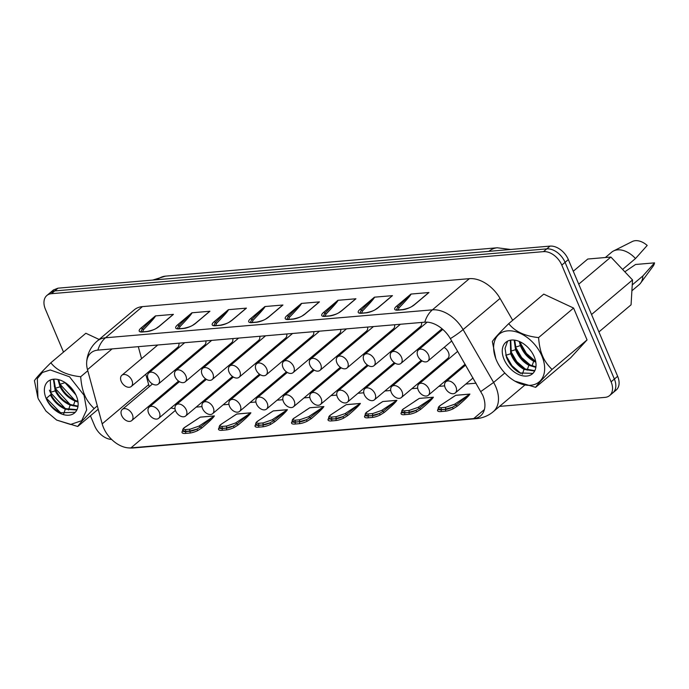 <?xml version="1.0" encoding="UTF-8"?>
<svg xmlns="http://www.w3.org/2000/svg" width="689" height="689" viewBox="0 0 689 689"><rect width="100%" height="100%" fill="white"/><g stroke="black" fill="none" stroke-linecap="round" stroke-linejoin="round"><path stroke-width="1.03" d="M535.439 361.26L526.465 353.5L520.255 342.829M531.167 351.304L528.928 348.505M535.809 362.181L533.691 361.217C527.61 357.798 523.166 352.596 520.367 345.594L519.222 341.443M535.663 361.363L534.294 360.7C528.213 357.29 523.769 352.079 520.97 345.077L519.997 341.778M530.608 365.342L521.633 357.574L515.424 346.911M535.853 367.383L528.859 365.291C522.77 361.88 518.335 356.669 515.536 349.667L514.166 340.099M535.93 366.832L529.462 364.782C523.382 361.363 518.938 356.161 516.139 349.159L514.717 340.168M525.776 369.416L516.802 361.656L510.592 350.985M534.638 371.061L524.028 369.364C517.939 365.954 513.503 360.743 510.704 353.741L510.316 340.228M534.845 370.665L524.63 368.856C518.541 365.446 514.106 360.235 511.307 353.233L510.747 340.151M520.944 373.49L511.97 365.73L505.752 355.059M534.233 356.773A20.61 13.651 -130.1 0 0 505.855 342.304A20.61 13.651 -130.1 0 0 504.055 359.348A20.61 13.651 -130.1 0 0 532.433 373.808A20.61 13.651 -130.1 0 0 534.233 356.773M532.873 373.412L519.799 372.93C513.71 369.519 509.266 364.309 506.475 357.307L505.046 348.384L507.604 341.15M541.942 356.11A31.143 20.636 -130.1 0 0 508.189 330.823A31.143 20.636 -130.1 0 0 495.83 358.736A31.143 20.636 -130.1 0 0 496.338 360.011A31.143 20.636 -130.1 0 0 514.545 380.922A31.143 20.636 -130.1 0 0 539.582 381.542A31.143 20.636 -130.1 0 0 541.942 356.11M514.907 381.138L535.637 387.339C537.317 384.565 542.777 378.597 552.035 369.442C547.522 365.015 544.344 360.493 542.51 355.877C540.503 351.407 539.194 345.318 538.583 337.593C524.837 336.137 514.89 331.487 508.732 323.641C499.482 332.813 494.013 338.781 492.342 341.546L495.761 358.564M552.035 369.442L587.045 339.91L573.592 308.061L543.75 294.117L508.732 323.641M538.583 337.593L573.592 308.061M535.637 387.339L570.656 357.806L587.045 339.91M573.274 271.251L587.769 259.03L610.885 257.049L632.536 279.949L631.064 304.822L598.913 331.934M632.536 279.949L591.55 314.511M610.885 257.049L578.734 284.169M631.891 290.792L639.116 284.703A21.273 14.099 -130.1 0 0 640.624 283.084A21.273 14.099 -130.1 0 0 642.837 275.979L632.244 284.91M642.837 275.979L654.55 262.862L635.577 264.481L624.828 271.793M613.537 250.96L632.269 241.529A16.347 10.835 -130.1 0 1 647.195 245.439L635.482 258.556A21.273 14.099 -130.1 0 0 613.537 250.96A21.273 14.099 -130.1 0 0 611.686 252.183L605.355 257.522M622.589 269.425L635.482 258.556M640.624 283.084L653.086 266.212A16.347 10.835 -130.1 0 0 654.55 262.862M66.833 383.782L74.748 392.739M64.723 382.326L75.893 394.909M65.989 383.162L75.196 393.531M59.082 381.999L60.038 384.255L74.696 400.128M57.945 379.51L60.055 386.77C63.397 393.316 68.375 398.078 74.989 401.032L78.012 402.04M58.625 379.665L60.666 386.262C63.999 392.808 68.978 397.562 75.592 400.524L77.917 401.342M54.25 386.073L55.206 388.329L69.865 404.21M53.372 379.226L55.223 390.844C58.556 397.398 63.534 402.152 70.157 405.115L77.943 406.631M53.88 379.183L55.826 390.336C59.159 396.89 64.137 401.644 70.76 404.598L78.021 406.131M49.419 390.146L50.366 392.403L65.033 408.284M75.256 412.28L61.097 412.754C54.474 409.791 49.496 405.037 46.163 398.492A20.61 13.651 -130.1 0 0 74.533 412.952A20.61 13.651 -130.1 0 0 76.341 395.908A20.61 13.651 -130.1 0 0 47.963 381.448A20.61 13.651 -130.1 0 0 46.163 398.492L50.392 394.926C53.725 401.472 58.703 406.226 65.326 409.188L76.841 410.033M50.28 380.027L50.995 394.418C54.328 400.964 59.306 405.718 65.929 408.68L77.022 409.654M46.43 398.259L60.201 412.358M38.446 399.146L37.938 397.872L37.301 378.631L42.399 372.473L50.288 369.959L69.529 376.797L84.049 395.253L86.685 409.869L81.69 420.686L70.571 424.467L56.662 420.075L45.956 411.066L38.446 399.146M37.878 397.725L34.45 380.69C36.129 377.916 41.59 371.948 50.84 362.784C57.006 370.639 66.954 375.281 80.691 376.737C81.302 384.445 82.611 390.542 84.618 395.012C86.452 399.629 89.622 404.15 94.143 408.577C84.885 417.749 79.416 423.709 77.745 426.482L56.653 420.066M94.143 408.577L97.321 405.899M80.691 376.737L87.787 370.742M50.84 362.784L85.858 333.261L99.121 339.462M77.745 426.482L98.217 409.214M499.542 406.389L605.063 397.372A16.622 11.015 -130.1 0 0 609.644 395.555A16.622 11.015 -130.1 0 0 611.1 381.809L561.802 265.11A16.622 11.015 -130.1 0 0 543.5 251.631L546.773 248.875A16.622 11.015 49.9 0 1 565.075 262.345A16.622 11.015 -130.1 0 0 546.773 248.875L54.715 290.939A16.622 11.015 -130.1 0 0 50.133 292.747L53.406 289.983L57.988 288.174L550.046 246.111A16.622 11.015 49.9 0 1 568.347 259.589L617.645 376.289A16.622 11.015 49.9 0 1 616.19 390.034L612.917 392.799A16.622 11.015 -130.1 0 0 614.373 379.053L565.075 262.345L568.347 259.589M184.695 427.369L184.996 427.266C182.835 428.868 183.119 429.626 185.832 429.531A1.326 0.904 85.1 0 0 185.754 429.583L185.487 431.383L189.871 431.013L196.839 429.126L200.439 427.042L199.112 426.06L214.313 415.967L200.206 417.172L184.678 427.378C183.067 428.472 182.43 429.609 182.774 430.789M182.714 430.634L182.017 431.917L182.757 430.332L185.591 431.624A7.975 2.532 157.1 0 1 182.809 430.875A7.975 2.532 157.1 0 1 182.792 430.832L182.835 431.004M197.717 430.573A9.31 2.954 157.1 0 1 189.699 433.054L185.315 433.424A1.326 0.904 85.1 0 0 185.591 431.624L189.966 431.245A7.975 2.532 157.1 0 0 196.839 429.126L197.717 430.573L201.843 427.964C208.991 421.935 213.177 417.922 214.391 415.915A1.326 0.904 -94.9 0 1 214.313 415.967L200.439 427.042L201.843 427.964M214.391 415.915L200.275 417.121A1.326 0.904 -94.9 0 1 200.206 417.172L184.996 427.266M200.275 417.121L196.029 419.842M175.402 410.394L130.962 447.876L473.696 418.585A24.925 16.519 -130.1 0 0 480.569 415.863A24.925 16.519 -130.1 0 0 482.748 395.245L450.348 338.635A24.925 16.519 -130.1 0 0 424.777 322.176L97.864 350.124A24.925 16.519 -130.1 0 0 90.991 352.846A24.925 16.519 -130.1 0 0 86.642 362.715A24.925 16.519 -130.1 0 0 87.486 369.648L102.187 423.864A24.925 16.519 -130.1 0 0 103.514 427.671A24.925 16.519 -130.1 0 0 127.362 447.781A24.925 16.519 -130.1 0 0 130.962 447.876A29.911 20.291 85.1 0 0 133.778 447.928L476.512 418.628A29.911 29.911 0 0 0 493.255 411.695L524.665 385.203M476.082 383.187L465.807 384.066M444.655 385.874L438.841 386.374M417.689 388.183L411.884 388.674M390.732 390.482L384.918 390.982M363.766 392.79L357.953 393.29M336.8 395.09L330.987 395.589M309.835 397.398L304.03 397.897M282.878 399.706L277.064 400.197M255.912 402.006L250.098 402.505M228.946 404.314L223.133 404.813M201.98 406.622L196.176 407.113M232.529 416.724L236.775 414.003L250.891 412.797C249.676 414.804 245.499 418.817 238.342 424.837L234.217 427.456A9.31 2.954 157.1 0 1 226.199 429.927L221.824 430.306A9.31 2.954 157.1 0 1 218.525 428.799A1.326 1.232 -169.5 0 0 219.335 427.895M269.029 413.607L273.283 410.885L287.399 409.671C286.185 411.678 281.999 415.691 274.851 421.72L270.725 424.338A9.31 2.954 157.1 0 1 262.707 426.81L258.323 427.189A9.31 2.954 157.1 0 1 255.025 425.681A1.326 1.232 -169.5 0 0 255.843 424.768L255.808 424.631A7.975 2.532 157.1 0 1 255.791 424.588L255.808 424.631A7.975 2.532 157.1 0 0 258.59 425.38A1.326 0.904 85.1 0 1 258.323 427.189M305.537 410.489L309.783 407.759L323.899 406.553C322.685 408.56 318.499 412.573 311.35 418.602L307.225 421.22A9.31 2.954 157.1 0 1 299.207 423.692L294.823 424.062A9.31 2.954 157.1 0 1 291.525 422.555A1.326 1.232 -169.5 0 0 292.343 421.651M451.545 398.001L455.799 395.279L469.907 394.074C468.701 396.08 464.515 400.094 457.358 406.122L453.241 408.732A9.31 2.954 157.1 0 1 445.215 411.212L440.839 411.583A9.31 2.954 157.1 0 1 437.541 410.076A1.326 1.232 -169.5 0 0 438.35 409.171M415.045 401.127L419.291 398.397L433.407 397.191C432.192 399.198 428.007 403.211 420.858 409.24L416.733 411.858A9.31 2.954 157.1 0 1 408.715 414.33L404.331 414.7A9.31 2.954 157.1 0 1 401.032 413.193A1.326 1.232 -169.5 0 0 401.851 412.289L401.825 412.151A7.975 2.532 157.1 0 1 401.808 412.108L401.825 412.151A7.975 2.532 157.1 0 0 404.607 412.9A1.326 0.904 85.1 0 1 404.331 414.7M378.537 404.245L382.791 401.523L396.907 400.318C395.693 402.316 391.507 406.338 384.359 412.358L380.233 414.976A9.31 2.954 157.1 0 1 372.215 417.448L367.831 417.827A9.31 2.954 157.1 0 1 364.533 416.32A1.326 1.232 -169.5 0 0 365.351 415.415L365.325 415.278A7.975 2.532 157.1 0 1 365.299 415.226L365.325 415.278A7.975 2.532 157.1 0 0 368.107 416.018A1.326 0.904 85.1 0 1 367.831 417.827M342.037 407.363L346.283 404.641L360.399 403.435C359.184 405.442 355.007 409.455 347.85 415.484L343.725 418.094A9.31 2.954 157.1 0 1 335.707 420.574L331.331 420.945A9.31 2.954 157.1 0 1 328.033 419.437A1.326 1.232 -169.5 0 0 328.842 418.533L328.817 418.395A7.975 2.532 157.1 0 1 328.799 418.344L328.817 418.395A7.975 2.532 157.1 0 0 331.598 419.145A1.326 0.904 85.1 0 1 331.331 420.945M149.237 386.693L145.784 374.23M141.555 358.659L138.308 346.67M174.997 408.741L170.872 408.017M157.738 399.964L157.04 399.25M401.36 397.553A7.312 4.849 49.9 0 1 391.292 392.42A7.312 4.849 49.9 0 1 391.929 386.374A7.312 4.849 49.9 0 1 401.997 391.507A7.312 4.849 49.9 0 1 401.36 397.553L447.79 358.392A7.312 4.849 -130.1 0 0 448.427 352.346A7.312 4.849 -130.1 0 0 444.121 347.411M418.059 350.322A7.312 4.849 -130.1 0 0 417.155 349.719M374.394 399.853A7.312 4.849 49.9 0 1 364.326 394.719A7.312 4.849 49.9 0 1 364.963 388.674A7.312 4.849 49.9 0 1 375.031 393.807A7.312 4.849 49.9 0 1 374.394 399.853L420.824 360.7A7.312 4.849 -130.1 0 0 421.212 360.313M391.094 352.622A7.312 4.849 -130.1 0 0 390.189 352.019M347.428 402.161A7.312 4.849 49.9 0 1 337.36 397.028A7.312 4.849 49.9 0 1 338.006 390.982A7.312 4.849 49.9 0 1 348.074 396.115A7.312 4.849 49.9 0 1 347.428 402.161L393.858 363A7.312 4.849 -130.1 0 0 394.246 362.621M364.128 354.93A7.312 4.849 -130.1 0 0 363.224 354.327M320.471 404.469A7.312 4.849 49.9 0 1 310.403 399.336A7.312 4.849 49.9 0 1 311.04 393.29A7.312 4.849 49.9 0 1 321.108 398.414A7.312 4.849 49.9 0 1 320.471 404.469L366.901 365.308A7.312 4.849 -130.1 0 0 367.28 364.92M337.171 357.238A7.312 4.849 -130.1 0 0 336.266 356.635M293.505 406.768A7.312 4.849 49.9 0 1 283.437 401.635A7.312 4.849 49.9 0 1 284.075 395.589A7.312 4.849 49.9 0 1 294.143 400.722A7.312 4.849 49.9 0 1 293.505 406.768L339.935 367.607A7.312 4.849 -130.1 0 0 340.323 367.228M310.205 359.537A7.312 4.849 -130.1 0 0 309.301 358.935M266.54 409.077A7.312 4.849 49.9 0 1 256.472 403.943A7.312 4.849 49.9 0 1 257.109 397.897A7.312 4.849 49.9 0 1 267.177 403.031A7.312 4.849 49.9 0 1 266.54 409.077L312.97 369.915A7.312 4.849 -130.1 0 0 313.357 369.528M283.239 361.846A7.312 4.849 -130.1 0 0 282.335 361.243M239.574 411.376A7.312 4.849 49.9 0 1 229.506 406.252A7.312 4.849 49.9 0 1 230.152 400.197A7.312 4.849 49.9 0 1 240.22 405.33A7.312 4.849 49.9 0 1 239.574 411.376L286.004 372.224A7.312 4.849 -130.1 0 0 286.391 371.836M256.282 364.145A7.312 4.849 -130.1 0 0 255.378 363.551M212.617 413.684A7.312 4.849 49.9 0 1 202.549 408.551A7.312 4.849 49.9 0 1 203.186 402.505A7.312 4.849 49.9 0 1 213.254 407.638A7.312 4.849 49.9 0 1 212.617 413.684L259.047 374.523A7.312 4.849 -130.1 0 0 259.426 374.144M229.316 366.453A7.312 4.849 -130.1 0 0 228.412 365.85M185.651 415.992A7.312 4.849 49.9 0 1 175.583 410.859A7.312 4.849 49.9 0 1 176.22 404.813A7.312 4.849 49.9 0 1 186.288 409.946A7.312 4.849 49.9 0 1 185.651 415.992L232.081 376.831A7.312 4.849 -130.1 0 0 232.469 376.444M202.351 368.761A7.312 4.849 -130.1 0 0 201.446 368.159M158.685 418.292A7.312 4.849 49.9 0 1 148.617 413.159A7.312 4.849 49.9 0 1 149.255 407.113A7.312 4.849 49.9 0 1 159.323 412.246A7.312 4.849 49.9 0 1 158.685 418.292L205.115 379.139A7.312 4.849 -130.1 0 0 205.503 378.752M175.385 371.061A7.312 4.849 -130.1 0 0 174.481 370.458M131.72 420.6A7.312 4.849 49.9 0 1 121.652 415.467A7.312 4.849 49.9 0 1 122.297 409.421A7.312 4.849 49.9 0 1 132.366 414.554A7.312 4.849 49.9 0 1 131.72 420.6L178.15 381.439A7.312 4.849 -130.1 0 0 178.537 381.06M373.946 365.721A7.312 4.849 49.9 0 1 363.878 360.588A7.312 4.849 49.9 0 1 364.515 354.542A7.312 4.849 49.9 0 1 374.583 359.675A7.312 4.849 49.9 0 1 373.946 365.721L420.376 326.569A7.312 4.849 -130.1 0 0 421.582 322.452M346.98 368.029A7.312 4.849 49.9 0 1 336.912 362.896A7.312 4.849 49.9 0 1 337.55 356.85A7.312 4.849 49.9 0 1 347.618 361.983A7.312 4.849 49.9 0 1 346.98 368.029L393.41 328.868A7.312 4.849 -130.1 0 0 394.616 324.76M320.015 370.337A7.312 4.849 49.9 0 1 309.947 365.204A7.312 4.849 49.9 0 1 310.593 359.158A7.312 4.849 49.9 0 1 320.661 364.283A7.312 4.849 49.9 0 1 320.015 370.337L366.445 331.176A7.312 4.849 -130.1 0 0 367.65 327.06M293.058 372.637A7.312 4.849 49.9 0 1 282.99 367.504A7.312 4.849 49.9 0 1 283.627 361.458A7.312 4.849 49.9 0 1 293.695 366.591A7.312 4.849 49.9 0 1 293.058 372.637L339.488 333.476A7.312 4.849 -130.1 0 0 340.685 329.368M266.092 374.945A7.312 4.849 49.9 0 1 256.024 369.812A7.312 4.849 49.9 0 1 256.661 363.766A7.312 4.849 49.9 0 1 266.729 368.899A7.312 4.849 49.9 0 1 266.092 374.945L312.522 335.784A7.312 4.849 -130.1 0 0 313.728 331.667M239.126 377.245A7.312 4.849 49.9 0 1 229.058 372.12A7.312 4.849 49.9 0 1 229.695 366.066A7.312 4.849 49.9 0 1 239.763 371.199A7.312 4.849 49.9 0 1 239.126 377.245L285.556 338.092A7.312 4.849 -130.1 0 0 286.762 333.976M212.16 379.553A7.312 4.849 49.9 0 1 202.092 374.42A7.312 4.849 49.9 0 1 202.738 368.374A7.312 4.849 49.9 0 1 212.806 373.507A7.312 4.849 49.9 0 1 212.16 379.553L258.59 340.392A7.312 4.849 -130.1 0 0 259.796 336.284M185.203 381.861A7.312 4.849 49.9 0 1 175.135 376.728A7.312 4.849 49.9 0 1 175.773 370.682A7.312 4.849 49.9 0 1 185.841 375.815A7.312 4.849 49.9 0 1 185.203 381.861L231.633 342.7A7.312 4.849 -130.1 0 0 232.83 338.583M158.237 384.161A7.312 4.849 49.9 0 1 148.169 379.028A7.312 4.849 49.9 0 1 148.807 372.982A7.312 4.849 49.9 0 1 158.875 378.115A7.312 4.849 49.9 0 1 158.237 384.161L204.667 345.008A7.312 4.849 -130.1 0 0 205.873 340.891M131.272 386.469A7.312 4.849 49.9 0 1 121.204 381.336A7.312 4.849 49.9 0 1 121.841 375.29A7.312 4.849 49.9 0 1 131.909 380.423A7.312 4.849 49.9 0 1 131.272 386.469L177.702 347.308A7.312 4.849 -130.1 0 0 178.907 343.2M250.891 412.797A1.326 0.904 -94.9 0 1 250.822 412.849L236.706 414.055L221.178 424.26C219.576 425.354 218.938 426.491 219.274 427.671M221.195 424.252L236.775 414.003M226.199 429.927A1.326 0.904 85.1 0 0 226.474 428.127L221.987 428.265L222.332 426.405L226.715 426.035L226.371 427.895L233.347 426.009L236.938 423.916L250.822 412.849L235.612 422.943L238.342 424.837M221.824 430.306A1.326 0.904 85.1 0 0 222.091 428.506L226.474 428.127A7.975 2.532 157.1 0 0 233.347 426.009L234.217 427.456M287.399 409.671A1.326 0.904 -94.9 0 1 287.322 409.731L273.206 410.937L257.686 421.134C256.075 422.236 255.438 423.373 255.774 424.545M257.695 421.125L273.283 410.885M262.707 426.81A1.326 0.904 85.1 0 0 262.974 425.01L258.496 425.147L258.84 423.287L263.215 422.917L262.871 424.768L269.847 422.882L273.447 420.798L287.322 409.731L272.112 419.825A1.326 0.913 56.4 0 1 273.447 420.798L274.851 421.72M255.765 424.088L258.59 425.38L262.974 425.01A7.975 2.532 157.1 0 0 269.847 422.891L270.725 424.338M294.504 417.913L309.714 407.819L294.504 417.913C292.351 419.506 292.627 420.264 295.34 420.169L299.724 419.79L308.62 416.699L309.947 417.68L323.83 406.605L309.783 407.759M323.899 406.553A1.326 0.904 -94.9 0 1 323.83 406.605L308.62 416.699M299.724 419.79L299.379 421.651L306.347 419.765L309.947 417.68L311.35 418.602M299.207 423.692A1.326 0.904 85.1 0 0 299.474 421.883A7.975 2.532 157.1 0 0 306.347 419.765L307.225 421.22M469.907 394.074A1.326 0.904 -94.9 0 1 469.838 394.125L455.722 395.331L440.202 405.537C438.592 406.631 437.954 407.767 438.29 408.947L438.325 409.033A7.975 2.532 157.1 0 1 438.307 408.982M440.211 405.528L455.799 395.279M445.215 411.212A1.326 0.904 85.1 0 0 445.49 409.404L441.012 409.542L441.348 407.69L445.731 407.311L445.387 409.171L452.363 407.285L455.963 405.201L469.838 394.125L454.628 404.219L457.358 406.122M440.839 411.583A1.326 0.904 85.1 0 0 441.106 409.783L445.49 409.404A7.975 2.532 157.1 0 0 452.363 407.285L453.241 408.732M404.012 408.551L419.222 398.457L404.012 408.551C401.859 410.144 402.135 410.902 404.848 410.808L409.232 410.429L418.128 407.337L419.455 408.319L433.338 397.252L419.291 398.397M433.407 397.191A1.326 0.904 -94.9 0 1 433.338 397.252L418.128 407.337M409.232 410.429L408.887 412.289L415.855 410.403L419.455 408.319L420.858 409.24M408.715 414.33A1.326 0.904 85.1 0 0 408.99 412.53A7.975 2.532 157.1 0 0 415.863 410.403L416.733 411.858M367.513 411.669L382.722 401.575L367.513 411.669C365.351 413.271 365.635 414.02 368.348 413.925L372.723 413.555L381.62 410.463A1.326 0.913 56.4 0 1 382.955 411.436L396.83 400.369L382.791 401.523M396.907 400.318A1.326 0.904 -94.9 0 1 396.83 400.369L381.62 410.463M372.723 413.555L372.387 415.407L379.355 413.529L382.955 411.436L384.359 412.358M372.215 417.448A1.326 0.904 85.1 0 0 372.482 415.648A7.975 2.532 157.1 0 0 379.355 413.529L380.233 414.976M360.399 403.435A1.326 0.904 -94.9 0 1 360.33 403.487L346.214 404.693L330.694 414.899C329.084 415.992 328.446 417.129 328.782 418.309M330.703 414.89L346.283 404.641M335.707 420.574A1.326 0.904 85.1 0 0 335.982 418.766L331.504 418.903L331.84 417.052L336.223 416.673L335.879 418.533L342.855 416.647L346.455 414.554L360.33 403.487L345.12 413.581L347.85 415.484M328.774 417.853L331.598 419.145L335.982 418.766A7.975 2.532 157.1 0 0 342.855 416.647L343.725 418.094M445.215 387.812A7.312 4.849 49.9 0 1 445.861 381.758A7.312 4.849 49.9 0 1 455.929 386.891A7.312 4.849 49.9 0 1 455.283 392.937A7.312 4.849 49.9 0 1 445.215 387.812M418.257 390.112A7.312 4.849 49.9 0 1 418.895 384.066A7.312 4.849 49.9 0 1 428.963 389.199A7.312 4.849 49.9 0 1 428.325 395.245A7.312 4.849 49.9 0 1 418.257 390.112M417.801 355.98A7.312 4.849 49.9 0 1 418.447 349.934A7.312 4.849 49.9 0 1 428.515 355.068A7.312 4.849 49.9 0 1 427.869 361.114A7.312 4.849 49.9 0 1 417.801 355.98M390.844 358.289A7.312 4.849 49.9 0 1 391.481 352.243A7.312 4.849 49.9 0 1 401.549 357.376A7.312 4.849 49.9 0 1 400.912 363.422A7.312 4.849 49.9 0 1 390.844 358.289M219.335 427.878L219.309 427.757A7.975 2.532 157.1 0 0 222.091 428.506L219.266 427.214M294.823 424.062A1.326 0.904 85.1 0 0 295.099 422.262L299.379 421.651L294.995 422.021L292.265 420.97M438.359 409.154L438.325 409.033A7.975 2.532 157.1 0 0 441.106 409.783L438.282 408.491M404.848 410.808L404.607 412.9L408.99 412.53L404.503 412.668L401.782 411.609M368.348 413.925L368.107 416.018L372.482 415.648L368.004 415.786L365.273 414.726M543.5 251.631L51.442 293.695A16.622 11.015 -130.1 0 0 46.861 295.503A16.622 11.015 -130.1 0 0 45.405 309.249L63.509 352.105M90.414 415.794L94.703 425.957A16.622 11.015 -130.1 0 0 111.652 439.461M512.702 320.299L500.059 298.415A29.911 19.817 -130.1 0 0 469.364 278.666L142.451 306.614A29.911 19.817 -130.1 0 0 134.209 309.869L97.244 341.046A29.911 29.911 0 0 0 86.642 362.715M550.046 246.111L546.773 248.875L54.715 290.939L50.133 292.756L46.861 295.503M611.1 381.809L614.373 379.053A16.622 11.015 49.9 0 1 612.917 392.799L609.644 395.555M617.645 376.289L614.373 379.053L565.075 262.345L561.802 265.11M155.413 315.906L173.421 314.365L158.625 326.689A1.326 0.878 49.9 0 1 158.995 326.543A9.31 2.954 157.1 0 1 146.852 331.616L142.468 331.995A9.31 2.954 157.1 0 1 140.987 328.085L155.413 315.906L142.278 328.842A1.326 0.878 -130.1 0 0 140.987 328.085M191.921 312.789L209.93 311.247L195.125 323.563A1.326 0.878 49.9 0 1 195.495 323.425A9.31 2.954 157.1 0 1 183.352 328.498L178.976 328.868A9.31 2.954 157.1 0 1 177.486 324.958L191.921 312.789L178.778 325.725A1.326 0.878 -130.1 0 0 177.486 324.958M228.421 309.671L246.429 308.129L231.633 320.445A1.326 0.878 49.9 0 1 231.995 320.299A9.31 2.954 157.1 0 1 219.86 325.38L215.476 325.751A9.31 2.954 157.1 0 1 213.986 321.841L228.421 309.671L215.287 322.607A1.326 0.878 -130.1 0 0 213.986 321.841M264.929 306.545L282.938 305.012L268.133 317.328A1.326 0.878 49.9 0 1 268.503 317.181A9.31 2.954 157.1 0 1 256.36 322.254L251.976 322.633A9.31 2.954 157.1 0 1 250.495 318.723L264.929 306.545L251.786 319.481A1.326 0.878 -130.1 0 0 250.495 318.723M410.937 294.065L428.946 292.524L414.149 304.839A1.326 0.878 49.9 0 1 414.511 304.702A9.31 2.954 157.1 0 1 402.367 309.774L397.992 310.153A9.31 2.954 157.1 0 1 396.502 306.235L410.937 294.065L397.794 307.001A1.326 0.878 -130.1 0 0 396.502 306.235M374.437 297.183L392.446 295.65L377.641 307.966A1.326 0.878 49.9 0 1 378.011 307.819A9.31 2.954 157.1 0 1 365.868 312.892L361.484 313.271A9.31 2.954 157.1 0 1 360.002 309.361L374.437 297.183L361.294 310.119A1.326 0.878 -130.1 0 0 360.002 309.361M337.929 300.309L355.937 298.768L341.141 311.083A1.326 0.878 49.9 0 1 341.503 310.937A9.31 2.954 157.1 0 1 329.368 316.018L324.984 316.389A9.31 2.954 157.1 0 1 323.503 312.479L337.929 300.309L324.795 313.245A1.326 0.878 -130.1 0 0 323.503 312.479M301.429 303.427L319.438 301.885L304.641 314.201A1.326 0.878 49.9 0 1 305.003 314.063A9.31 2.954 157.1 0 1 292.859 319.136L288.484 319.507A9.31 2.954 157.1 0 1 286.994 315.596L301.429 303.427L288.286 316.363A1.326 0.878 -130.1 0 0 286.994 315.596M140.892 331.667L142.278 328.842L143.631 329.557C151.132 321.772 155.111 317.207 155.55 315.872M167.074 319.558L173.352 314.356M177.392 328.55L178.778 325.725L180.13 326.44C187.632 318.654 191.611 314.089 192.05 312.754M203.582 316.44L209.852 311.23M215.476 325.751A1.326 0.904 85.1 0 1 215.855 325.587L213.874 325.415L215.287 322.607L216.63 323.313C224.14 315.528 228.111 310.972 228.559 309.637M240.082 313.314L246.352 308.112M250.4 322.306L251.786 319.481L253.139 320.196C260.64 312.41 264.619 307.854 265.058 306.51M276.582 310.196L282.86 304.994M396.408 309.826L397.794 307.001L399.146 307.716C406.656 299.93 410.627 295.366 411.075 294.031M422.598 297.717L428.868 292.506M359.908 312.944L361.294 310.119L362.647 310.834C370.148 303.048 374.127 298.492 374.566 297.148M386.098 300.835L392.368 295.633M323.399 316.062L324.795 313.245L326.138 313.951C333.648 306.166 337.619 301.61 338.066 300.275M349.59 303.952L355.86 298.75M288.484 319.507A1.326 0.904 85.1 0 1 288.855 319.343L286.874 319.171L288.286 316.363L289.638 317.078C297.148 309.292 301.119 304.727 301.567 303.393M313.09 307.079L319.36 301.868M521.694 342.64L520.341 343.07M520.367 345.594L515.51 347.153M533.691 361.217L531.968 366.083M515.536 349.667L510.678 351.226M528.859 365.291L527.137 370.165M510.704 353.741L505.847 355.3M524.028 369.364L522.305 374.239M64.895 382.696L60.038 384.255M74.989 401.032L73.267 405.907M60.055 386.77L55.206 388.329M70.157 405.115L68.435 409.981M55.223 390.844L50.366 392.403M65.326 409.188L63.603 414.063M51.442 293.695L57.988 288.174M152.691 280.078L165.498 276.143A29.911 20.291 85.1 0 0 157.152 279.7M165.498 276.143L497.269 247.782A29.911 20.291 85.1 0 0 488.914 251.339M185.832 429.531L190.207 429.152A1.326 0.904 85.1 0 0 189.871 431.013L189.966 431.245A1.326 0.904 -94.9 0 1 189.699 433.054M190.207 429.152L199.112 426.06M484.41 409.55L473.696 418.585A29.911 20.291 85.1 0 0 476.512 418.628M185.315 433.424A9.31 2.954 157.1 0 1 182.017 431.917M218.525 428.799L219.214 427.507M255.025 425.681L255.714 424.39M291.525 422.555L292.222 421.272M437.541 410.076L438.23 408.784M401.032 413.193L401.73 411.91M364.533 416.32L365.23 415.028M328.033 419.437L328.722 418.145M295.34 420.169L295.099 422.262A7.975 2.532 157.1 0 1 292.317 421.513A7.975 2.532 157.1 0 1 292.3 421.461L292.343 421.642M480.879 391.49L493.617 382.447A29.911 19.817 49.9 0 1 495.865 386.951A29.911 19.817 49.9 0 1 493.255 411.695M112.083 348.91L87.486 369.648M148.617 384.703L102.187 423.864M221.496 424.148C219.343 425.75 219.619 426.5 222.332 426.405M226.715 426.035L235.612 422.943M258.005 421.031C255.843 422.624 256.127 423.382 258.84 423.287M263.215 422.917L272.112 419.825M440.512 405.425C438.359 407.027 438.635 407.776 441.348 407.69M445.731 407.311L454.628 404.219M331.004 414.787C328.851 416.389 329.127 417.138 331.84 417.052M336.223 416.673L345.12 413.581M504.813 372.999L493.617 382.447L463.094 329.583L500.059 298.415M450.348 338.635A29.911 5.839 -30 0 0 463.094 329.583A29.911 19.817 49.9 0 0 432.408 309.843A29.911 20.291 85.1 0 0 424.777 322.176M469.364 278.666L432.408 309.843L105.495 337.782A29.911 19.817 -130.1 0 0 97.244 341.046M97.864 350.124A29.911 20.291 -94.9 0 1 105.495 337.782L142.451 306.614M173.421 314.365L158.995 326.543M209.93 311.247L195.495 323.425M246.429 308.129L231.995 320.299M282.938 305.012L268.503 317.181M428.946 292.524L414.511 304.702M392.446 295.65L378.011 307.819M355.937 298.768L341.503 310.937M319.438 301.885L305.003 314.063M143.631 329.557L142.494 331.848M158.625 326.689C156.239 328.076 156.369 329.445 147.231 331.452A1.326 0.904 85.1 0 0 146.852 331.616M147.231 331.452L142.847 331.831A1.326 0.904 85.1 0 0 142.468 331.995M180.13 326.44L178.994 328.731M195.125 323.563C192.748 324.958 192.868 326.328 183.73 328.334A1.326 0.904 85.1 0 0 183.352 328.498M183.73 328.334L179.347 328.705A1.326 0.904 85.1 0 0 178.976 328.868M216.63 323.313L215.502 325.613M231.633 320.445C229.248 321.832 229.368 323.21 220.23 325.217A1.326 0.904 85.1 0 0 219.86 325.38M253.139 320.196L252.002 322.495M268.133 317.328C265.747 318.714 265.876 320.084 256.739 322.09A1.326 0.904 85.1 0 0 256.36 322.254M256.739 322.09L252.355 322.469A1.326 0.904 85.1 0 0 251.976 322.633M399.146 307.716L398.018 310.007M414.149 304.839C411.764 306.235 411.884 307.604 402.746 309.611A1.326 0.904 85.1 0 0 402.367 309.774M402.746 309.611L398.371 309.99A1.326 0.904 85.1 0 0 397.992 310.153M362.647 310.834L361.51 313.133M377.641 307.966C375.255 309.352 375.384 310.73 366.247 312.728A1.326 0.904 85.1 0 0 365.868 312.892M366.247 312.728L361.863 313.107A1.326 0.904 85.1 0 0 361.484 313.271M326.138 313.951L325.01 316.251M341.141 311.083C338.755 312.47 338.885 313.848 329.738 315.855A1.326 0.904 85.1 0 0 329.368 316.018M329.738 315.855L325.363 316.225A1.326 0.904 85.1 0 0 324.984 316.389M289.638 317.078L288.502 319.369M304.641 314.201C302.256 315.596 302.376 316.966 293.238 318.973A1.326 0.904 85.1 0 0 292.859 319.136M497.269 247.782L510.678 249.478M127.362 447.781A29.911 29.911 0 0 0 133.778 447.928M445.861 381.758L465.626 365.084M455.283 392.937L473.059 377.951M418.895 384.066L457.694 351.347M428.325 395.245L465.118 364.205M391.929 386.374L422.116 360.915M364.963 388.674L395.15 363.215M338.006 390.982L368.184 365.523M311.04 393.29L341.227 367.831M284.075 395.589L314.262 370.131M257.109 397.897L287.296 372.439M230.152 400.197L260.33 374.747M203.186 402.505L233.373 377.047M176.22 404.813L206.407 379.355M149.255 407.113L179.441 381.654M122.297 409.421L152.476 383.962M418.447 349.934L442.786 329.402M427.869 361.114L451.717 341.003M391.481 352.243L427.154 322.159M400.912 363.422L442.019 328.748M364.515 354.542L400.421 324.261M337.55 356.85L373.464 326.569M310.593 359.158L346.498 328.868M283.627 361.458L319.532 331.176M256.661 363.766L292.567 333.476M229.695 366.066L265.609 335.784M202.738 368.374L238.644 338.092M175.773 370.682L211.678 340.392M148.807 372.982L184.712 342.7M121.841 375.29L157.755 345.008M294.186 418.016C292.575 419.11 291.947 420.247 292.282 421.427M403.694 408.655C402.092 409.748 401.454 410.885 401.79 412.065M367.194 411.772C365.583 412.875 364.946 414.011 365.282 415.191M142.847 331.831L140.918 331.719M179.347 328.705L177.417 328.593M215.855 325.587L220.23 325.217M252.355 322.469L250.426 322.357M398.371 309.99L396.433 309.878M361.863 313.107L359.934 312.995M325.363 316.225L323.434 316.113M288.855 319.343L293.238 318.973"/></g></svg>

